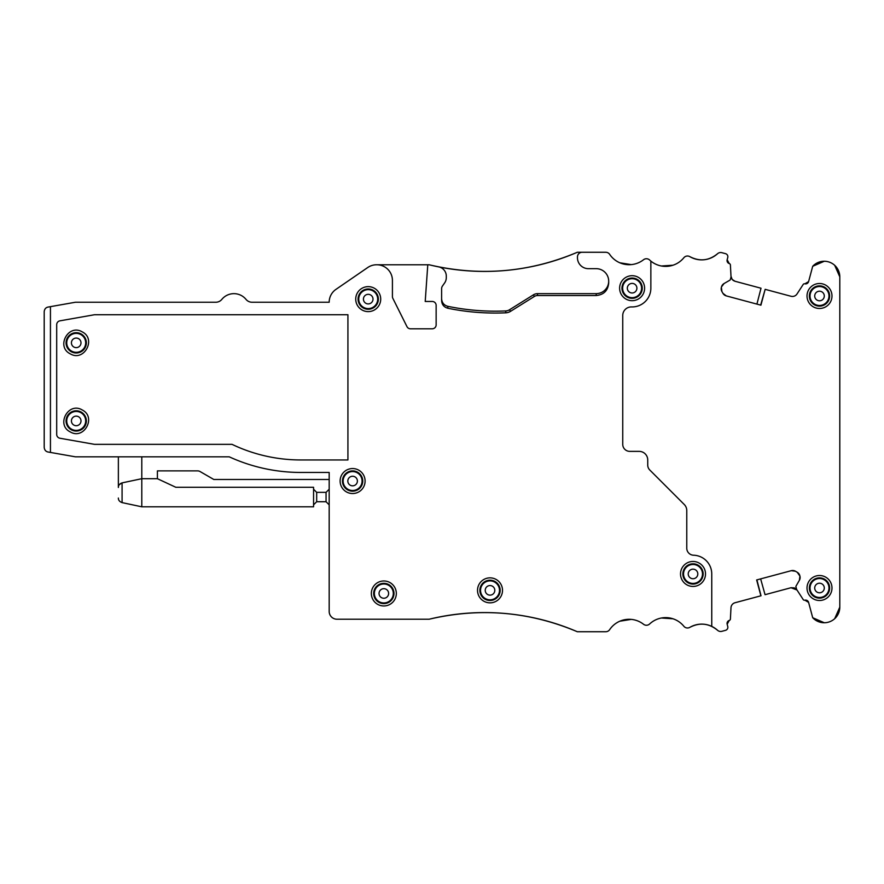 <?xml version="1.0" encoding="UTF-8"?>
<svg xmlns="http://www.w3.org/2000/svg" width="884" height="884" viewBox="0 0 884 884"><rect width="100%" height="100%" fill="white"/><g stroke="black" fill="none" stroke-linecap="round" stroke-linejoin="round"><path stroke-width="1.33" d="M80.753 334.528A9.47 9.47 0 0 1 84.521 347.379A9.47 9.47 0 0 1 71.67 351.158A9.47 9.47 0 0 1 67.902 338.307A9.47 9.47 0 0 1 80.753 334.528M71.35 351.755A10.155 10.155 0 0 1 67.306 337.975A10.155 10.155 0 0 1 81.074 333.931A10.155 10.155 0 0 1 85.118 347.71A10.155 10.155 0 0 1 71.35 351.755M70.223 353.81C83.991 362.197 96.71 338.937 82.201 331.876C68.422 323.489 55.714 346.749 70.223 353.81M376.805 264.769L427.779 264.769L425.215 301.466L432.243 301.466A3.901 3.901 0 0 1 436.143 305.367L436.143 324.881A3.901 3.901 0 0 1 432.243 328.793L410.452 328.793A3.901 3.901 0 0 1 406.96 326.627L392.827 298.295A3.901 3.901 0 0 1 392.419 296.549L392.419 280.383A15.614 15.614 0 0 0 376.805 264.769L376.606 264.769A15.614 15.614 0 0 0 367.755 267.509L335.953 289.377A15.614 15.614 0 0 0 329.179 302.24L252.05 302.24A7.812 7.812 0 0 1 246.006 299.378A15.614 15.614 0 0 0 221.84 299.378A7.812 7.812 0 0 1 215.795 302.24L75.427 302.24L50.443 306.649L50.443 452.431L75.427 456.829L229.243 456.829A171.772 171.772 0 0 0 300.803 472.454L329.179 472.454L329.179 611.43A7.812 7.812 0 0 0 336.992 619.231L429.116 619.231C479.868 607.319 529.262 611.485 577.307 631.729A234.227 234.227 0 0 0 429.116 619.231M329.179 479.482L213.806 479.482L200.016 471.515A4.685 4.685 0 0 0 197.673 470.885L157.407 470.885L157.407 478.697L141.794 478.697L122.08 482.885L119.329 484.631L122.08 482.885C119.539 483.824 118.301 485.36 118.368 487.471L118.368 456.829M118.368 498.035C118.301 500.145 119.539 501.67 122.08 502.609L122.08 482.885M157.407 478.697L175.828 487.283L313.566 487.283L313.566 506.808L141.794 506.808L122.08 502.609M141.794 506.808L141.794 456.829M50.443 306.649L48.068 307.068C45.78 307.533 44.487 309.08 44.2 311.676L44.2 447.392C44.487 450 45.78 451.536 48.068 452.011L50.443 452.431M824.043 287.687A9.47 9.47 0 0 1 827.811 300.538A9.47 9.47 0 0 1 814.96 304.306A9.47 9.47 0 0 1 811.192 291.455A9.47 9.47 0 0 1 824.043 287.687M80.753 412.607A9.47 9.47 0 0 1 84.521 425.458A9.47 9.47 0 0 1 71.67 429.237A9.47 9.47 0 0 1 67.902 416.375A9.47 9.47 0 0 1 80.753 412.607M363.678 307.433A9.47 9.47 0 0 1 359.91 294.582A9.47 9.47 0 0 1 372.761 290.803A9.47 9.47 0 0 1 376.529 303.665A9.47 9.47 0 0 1 363.678 307.433M636.657 279.874A9.47 9.47 0 0 1 640.425 292.726A9.47 9.47 0 0 1 627.574 296.505A9.47 9.47 0 0 1 623.806 283.654A9.47 9.47 0 0 1 636.657 279.874M697.553 565.638A9.47 9.47 0 0 1 701.332 578.49A9.47 9.47 0 0 1 688.47 582.258A9.47 9.47 0 0 1 684.702 569.406A9.47 9.47 0 0 1 697.553 565.638M485.471 598.656A9.47 9.47 0 0 1 481.703 585.805A9.47 9.47 0 0 1 494.554 582.037A9.47 9.47 0 0 1 498.333 594.888A9.47 9.47 0 0 1 485.471 598.656M379.291 601.783A9.47 9.47 0 0 1 375.523 588.932A9.47 9.47 0 0 1 388.374 585.153A9.47 9.47 0 0 1 392.142 598.015A9.47 9.47 0 0 1 379.291 601.783M357.147 472.73A9.47 9.47 0 0 1 360.915 485.581A9.47 9.47 0 0 1 348.064 489.349A9.47 9.47 0 0 1 344.285 476.498A9.47 9.47 0 0 1 357.147 472.73M824.043 579.694A9.47 9.47 0 0 1 827.811 592.545A9.47 9.47 0 0 1 814.96 596.313A9.47 9.47 0 0 1 811.192 583.462A9.47 9.47 0 0 1 824.043 579.694M81.074 412.01A10.155 10.155 0 0 1 85.118 425.79A10.155 10.155 0 0 1 71.35 429.823A10.155 10.155 0 0 1 67.306 416.055A10.155 10.155 0 0 1 81.074 412.01M313.566 504.852L316.682 501.725L316.682 492.355L313.566 489.239L316.682 492.355L326.052 492.355L329.179 489.239L326.052 492.355L326.052 501.725L329.179 504.852M363.346 308.03A10.155 10.155 0 0 1 359.313 294.25A10.155 10.155 0 0 1 373.081 290.217A10.155 10.155 0 0 1 377.125 303.986A10.155 10.155 0 0 1 363.346 308.03M636.977 279.278A10.155 10.155 0 0 1 641.022 293.057A10.155 10.155 0 0 1 627.253 297.101A10.155 10.155 0 0 1 623.209 283.322A10.155 10.155 0 0 1 636.977 279.278M697.885 565.042A10.155 10.155 0 0 1 701.918 578.81A10.155 10.155 0 0 1 688.15 582.854A10.155 10.155 0 0 1 684.106 569.086A10.155 10.155 0 0 1 697.885 565.042M485.15 599.253A10.155 10.155 0 0 1 481.106 585.484A10.155 10.155 0 0 1 494.885 581.44A10.155 10.155 0 0 1 498.93 595.208A10.155 10.155 0 0 1 485.15 599.253M378.971 602.38A10.155 10.155 0 0 1 374.927 588.6A10.155 10.155 0 0 1 388.695 584.556A10.155 10.155 0 0 1 392.739 598.335A10.155 10.155 0 0 1 378.971 602.38M357.467 472.133A10.155 10.155 0 0 1 361.512 485.902A10.155 10.155 0 0 1 347.732 489.946A10.155 10.155 0 0 1 343.699 476.178A10.155 10.155 0 0 1 357.467 472.133M70.223 431.878C83.991 440.276 96.71 417.005 82.201 409.955C68.422 401.557 55.714 424.828 70.223 431.878M824.363 579.097A10.155 10.155 0 0 1 828.407 592.866A10.155 10.155 0 0 1 814.639 596.91A10.155 10.155 0 0 1 810.595 583.142A10.155 10.155 0 0 1 824.363 579.097M824.363 287.09A10.155 10.155 0 0 1 828.407 300.858A10.155 10.155 0 0 1 814.639 304.903A10.155 10.155 0 0 1 810.595 291.134A10.155 10.155 0 0 1 824.363 287.09M316.682 501.725L326.052 501.725M647.74 465.426L647.729 459.956A8.586 8.586 0 0 0 639.143 451.37L629.773 451.37A7.028 7.028 0 0 1 622.745 444.343L622.745 315.5A8.586 8.586 0 0 1 631.585 306.925A18.741 18.741 0 0 0 650.856 288.184L650.856 261.1A23.426 23.426 0 0 1 649.63 260.018A4.685 4.685 0 0 0 643.53 259.741A23.426 23.426 0 0 1 609.662 254.349A4.685 4.685 0 0 0 605.772 252.272L577.307 252.272A234.227 234.227 0 0 1 438.751 266.902A9.37 9.37 0 0 1 446.298 276.084L446.298 277.598A9.37 9.37 0 0 1 444.597 282.979L442.453 286.04A4.685 4.685 0 0 0 441.613 288.725L441.613 300.604C441.878 304.626 443.967 307.179 447.856 308.251A236.105 236.105 0 0 0 505.836 312.814A9.691 9.691 0 0 0 510.532 311.345L534.4 296.438A5.923 5.923 0 0 1 537.538 295.532L596.203 295.532C603.794 294.792 607.949 290.626 608.689 283.046L608.689 281.167A12.498 12.487 0 0 1 607.021 287.411C604.523 291.422 600.921 293.499 596.203 293.654L596.203 295.532M537.538 295.532L537.538 293.654A7.812 7.812 0 0 0 533.406 294.836L509.538 309.754A7.812 7.812 0 0 1 505.747 310.936A234.227 234.227 0 0 1 447.834 306.328C443.956 305.245 441.878 302.704 441.613 298.682M537.538 293.654L596.203 293.654M607.021 287.411A12.498 12.498 0 0 0 596.203 268.67A12.498 12.498 0 0 1 608.689 281.167M596.203 268.67L588.39 268.67A10.928 10.928 0 0 1 577.462 257.741L577.462 256.957A4.685 4.685 0 0 1 582.147 252.272M374.208 288.162A12.498 12.498 0 0 0 357.258 293.134A12.498 12.498 0 0 0 362.23 310.085A12.498 12.498 0 0 0 379.181 305.113A12.498 12.498 0 0 0 374.208 288.162M626.126 299.157A12.498 12.498 0 0 0 643.077 294.173A12.498 12.498 0 0 0 638.104 277.222A12.498 12.498 0 0 0 621.154 282.195A12.498 12.498 0 0 0 626.126 299.157M687.023 584.91A12.498 12.498 0 0 0 703.984 579.937A12.498 12.498 0 0 0 699.001 562.986A12.498 12.498 0 0 0 682.05 567.959A12.498 12.498 0 0 0 687.023 584.91M496.001 579.385A12.498 12.498 0 0 0 479.051 584.357A12.498 12.498 0 0 0 484.023 601.308A12.498 12.498 0 0 0 500.985 596.335A12.498 12.498 0 0 0 496.001 579.385M389.822 582.501A12.498 12.498 0 0 0 372.871 587.484A12.498 12.498 0 0 0 377.844 604.435A12.498 12.498 0 0 0 394.794 599.462A12.498 12.498 0 0 0 389.822 582.501M346.616 492.001A12.498 12.498 0 0 0 363.567 487.029A12.498 12.498 0 0 0 358.595 470.078A12.498 12.498 0 0 0 341.644 475.051A12.498 12.498 0 0 0 346.616 492.001M824.275 261.255L812.705 266.283L808.606 281.587L804.893 283.819A3.127 3.127 0 0 1 804.771 283.797A1.558 1.558 0 0 0 803.18 284.482L797.014 293.974A5.47 5.47 0 0 1 791.014 296.273L765.157 289.344L760.914 305.179L726.283 295.897A5.47 5.47 0 0 1 722.957 293.355L721.908 291.532A5.47 5.47 0 0 1 721.366 287.388L721.51 286.858A5.47 5.47 0 0 1 724.051 283.543L721.51 286.858M813.512 598.965A12.498 12.498 0 0 0 830.463 593.993A12.498 12.498 0 0 0 825.49 577.042A12.498 12.498 0 0 0 808.54 582.015A12.498 12.498 0 0 0 813.512 598.965M724.051 283.543L729.941 280.14A0.785 0.785 0 0 0 730.306 279.664L731.002 277.079A0.785 0.785 0 0 0 731.024 276.836L730.405 264.979A1.558 1.558 0 0 0 729.355 263.587L729.245 263.554A1.558 1.558 0 0 1 729.355 263.587M721.908 291.532L721.366 287.388M760.649 305.113L765.157 289.344M799.39 580.269L799.943 576.125A5.47 5.47 0 0 1 799.39 580.269L795.998 586.158A0.785 0.785 0 0 0 795.92 586.755L796.606 589.341A0.785 0.785 0 0 0 796.705 589.562L803.18 599.518A1.558 1.558 0 0 0 804.893 600.181L808.606 602.413A3.127 3.127 0 0 0 804.893 600.181L804.771 600.203M799.799 575.594A5.47 5.47 0 0 0 797.246 572.279L799.943 576.125M797.246 572.279L795.434 571.23A5.47 5.47 0 0 0 791.291 570.677L795.434 571.23M729.366 620.413L729.245 620.446A3.127 3.127 0 0 0 727.156 624.237L729.245 620.446A1.558 1.558 0 0 0 730.405 619.021L730.991 607.717A5.47 5.47 0 0 1 735.035 602.733L761.014 595.772L756.914 579.893M647.729 465.05A7.028 7.028 0 0 0 649.795 470.023L684.249 504.488A8.586 8.586 0 0 1 686.769 510.565L686.769 548.191A7.028 7.028 0 0 0 693.586 555.218A18.741 18.741 0 0 1 711.753 573.948L711.753 626.38A23.426 23.426 0 0 0 689.851 627.342C699.708 622.281 708.924 623.242 717.51 630.248A23.426 23.426 0 0 0 711.753 626.38M813.512 306.958A12.498 12.498 0 0 0 830.463 301.985A12.498 12.498 0 0 0 825.49 285.035A12.498 12.498 0 0 0 808.54 290.007A12.498 12.498 0 0 0 813.512 306.958M577.307 631.729L605.772 631.729A4.685 4.685 0 0 0 609.662 629.651A23.426 23.426 0 0 1 643.53 624.259A4.685 4.685 0 0 0 649.63 623.982A23.426 23.426 0 0 1 683.851 626.259A4.685 4.685 0 0 0 689.851 627.342M650.856 261.1A23.426 23.426 0 0 0 683.851 257.741A4.685 4.685 0 0 1 689.851 256.658A23.426 23.426 0 0 0 717.51 253.752C708.924 260.758 699.708 261.719 689.851 256.658M726.283 295.897L722.957 293.355M756.914 304.107L761.014 288.228L735.035 281.267C732.593 280.449 731.245 278.78 730.991 276.283L732.14 279.355M729.245 263.554A3.127 3.127 0 0 1 727.156 259.763L729.245 263.554M727.156 259.763L727.753 257.498A3.127 3.127 0 0 0 725.554 253.675L721.885 252.691A4.685 4.685 0 0 0 717.51 253.752M577.307 252.272C529.262 272.515 479.868 276.681 429.116 264.769A234.227 234.227 0 0 0 438.751 266.902A234.227 234.227 0 0 1 429.116 264.769L427.779 264.769M717.51 630.248A4.685 4.685 0 0 0 721.885 631.309L725.554 630.325A3.127 3.127 0 0 0 727.753 626.502L727.156 624.237M760.892 595.805L756.649 579.959L791.291 570.677M760.649 578.887L765.047 594.689L791.014 587.727L797.014 590.026L794.484 587.937M808.606 602.413L812.705 617.717A15.614 15.614 0 0 0 839.8 607.131L839.8 276.869L834.695 265.322M812.705 617.717L824.275 622.745M834.695 618.678L839.8 607.131M791.014 587.727L794.307 587.871M661.42 618.004L672.945 618.778M619.828 621.209L631.242 619.386M631.242 264.614L619.828 262.791M672.945 265.222L661.42 265.996M735.035 281.267L732.261 279.499M839.8 276.869A15.614 15.614 0 0 0 812.705 266.283M808.606 281.587A3.127 3.127 0 0 1 804.893 283.819M94.168 314.792A3.901 3.901 0 0 1 94.853 314.737L347.92 314.737L347.92 459.956L300.803 459.956A159.275 159.275 0 0 1 232.017 444.343L94.853 444.343A3.901 3.901 0 0 1 94.168 444.287L59.913 438.243A3.901 3.901 0 0 1 56.698 434.398L56.698 324.682A3.901 3.901 0 0 1 59.913 320.837L94.168 314.792M78.51 338.638A4.785 4.785 0 0 1 80.411 345.136A4.785 4.785 0 0 1 73.913 347.047A4.785 4.785 0 0 1 72.013 340.55A4.785 4.785 0 0 1 78.51 338.638M695.31 569.749A4.785 4.785 0 0 1 697.222 576.246A4.785 4.785 0 0 1 690.724 578.147A4.785 4.785 0 0 1 688.813 571.65A4.785 4.785 0 0 1 695.31 569.749M386.131 589.263A4.785 4.785 0 0 1 388.032 595.761A4.785 4.785 0 0 1 381.534 597.672A4.785 4.785 0 0 1 379.634 591.175A4.785 4.785 0 0 1 386.131 589.263M492.311 586.147A4.785 4.785 0 0 1 494.222 592.645A4.785 4.785 0 0 1 487.725 594.545A4.785 4.785 0 0 1 485.813 588.048A4.785 4.785 0 0 1 492.311 586.147M350.307 485.239A4.785 4.785 0 0 1 348.406 478.741A4.785 4.785 0 0 1 354.893 476.841A4.785 4.785 0 0 1 356.804 483.338A4.785 4.785 0 0 1 350.307 485.239M817.203 592.203A4.785 4.785 0 0 1 815.302 585.705A4.785 4.785 0 0 1 821.8 583.805A4.785 4.785 0 0 1 823.7 590.302A4.785 4.785 0 0 1 817.203 592.203M629.817 292.394A4.785 4.785 0 0 1 627.916 285.897A4.785 4.785 0 0 1 634.414 283.985A4.785 4.785 0 0 1 636.314 290.482A4.785 4.785 0 0 1 629.817 292.394M821.8 291.797A4.785 4.785 0 0 1 823.7 298.295A4.785 4.785 0 0 1 817.203 300.195A4.785 4.785 0 0 1 815.302 293.698A4.785 4.785 0 0 1 821.8 291.797M78.51 416.718A4.785 4.785 0 0 1 80.411 423.215A4.785 4.785 0 0 1 73.913 425.116A4.785 4.785 0 0 1 72.013 418.629A4.785 4.785 0 0 1 78.51 416.718M365.921 303.322A4.785 4.785 0 0 1 364.02 296.825A4.785 4.785 0 0 1 370.518 294.913A4.785 4.785 0 0 1 372.418 301.411A4.785 4.785 0 0 1 365.921 303.322M447.834 306.328L447.856 308.251M505.747 310.936L505.836 312.814M509.538 309.754L510.532 311.345M533.406 294.836L534.4 296.438M438.751 266.902A234.227 234.227 0 0 1 429.116 264.769"/></g></svg>
